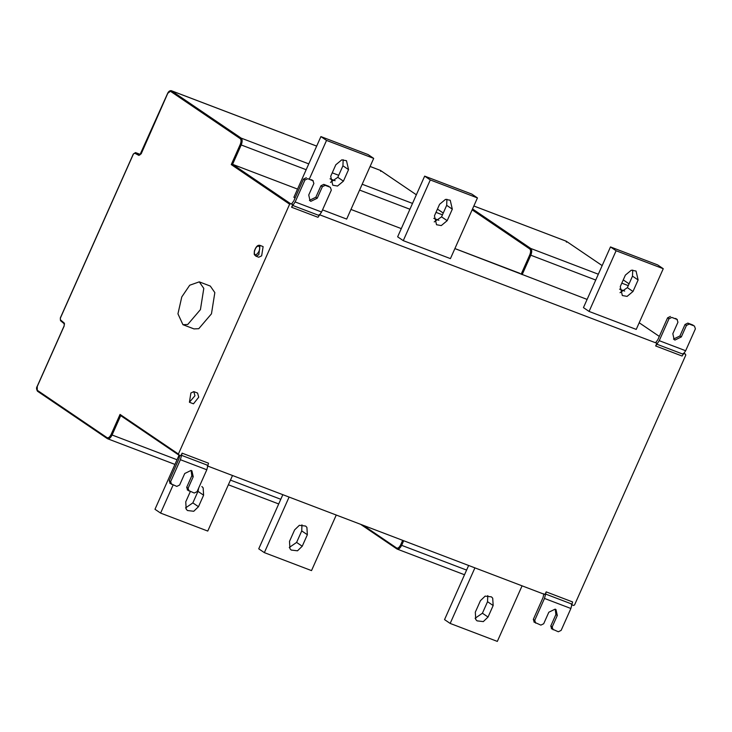 <?xml version="1.0" encoding="UTF-8"?>
<svg xmlns="http://www.w3.org/2000/svg" width="732" height="732" viewBox="0 0 732 732"><rect width="100%" height="100%" fill="white"/><g stroke="black" fill="none" stroke-linecap="round" stroke-linejoin="round"><path stroke-width="1.1" d="M177.034 459.751L112.078 435C110.523 438.056 108.958 439.273 107.403 438.642L107.064 437.663C108.409 438.193 109.754 437.15 111.09 434.524L120.039 414.422L120.698 415.63L178.736 455.011L180.905 455.844L182.103 453.154L180.401 459.714L206.808 469.77L197.064 491.666L194.245 493.039L187.291 489.928M64.544 324.011L64.224 323.032L64.178 325.996L37.259 386.459L37.268 390.284L107.064 437.663M37.268 390.284L37.469 391.208C36.344 389.14 36.252 387.53 37.186 386.386L64.105 325.923L64.361 323.892L60.509 320.662L60.317 317.972L133.325 153.995L135.557 152.613L133.398 154.068L60.399 318.045L60.372 319.793L64.224 323.032M139.885 154.919L167.71 93.211C168.561 91.454 169.723 90.603 171.197 90.658L167.793 93.284L141.203 153.784L138.87 155.385L134.587 153.107M316.672 146.116L171.398 90.768L241.194 138.138C242.457 139.428 242.466 141.706 241.203 144.963L240.215 144.488C241.304 141.688 241.295 139.73 240.206 138.623L170.41 91.244M297.54 189.085L232.584 164.334L231.266 164.59L240.215 144.488M587.101 299.415L454.883 248.587M521.157 274.189L529.785 254.818C530.865 252.018 530.865 250.06 529.776 248.953L530.764 248.468C532.027 249.758 532.027 252.037 530.773 255.294L522.145 274.665M396.634 547.994C397.979 548.533 399.315 547.481 400.651 544.855L401.639 545.331C400.084 548.387 398.528 549.604 396.964 548.973L396.634 547.994L363.2 525.302M571.39 604.632L573.559 605.456L574.547 604.971L685.774 355.148L685.445 354.16L683.276 353.336M685.573 354.224L684.155 353.282L685.573 354.224M321.577 212.015L331.322 190.119L330.37 187.31L325.182 185.333L322.364 186.706L317.231 198.226L310.89 201.318L310.075 200.897L308.739 194.987L313.872 183.467L312.921 180.658L307.733 178.681L304.915 180.054L295.161 201.95L321.577 212.015L317.999 217.303L291.592 207.238L292.791 204.548L290.613 203.725L289.634 204.201L178.398 454.032L178.736 455.011L120.57 415.556M190.329 491.556L185.745 501.859L186.203 509.188L187.474 510.524L193.751 511.275L198.473 506.709L203.606 495.189L203.148 487.86L201.867 486.524M198.711 487.96L197.979 491.373L192.855 502.893L185.516 507.935M179.084 455.148L154.983 509.28L160.601 513.095L207.76 531.066L232.501 475.507M160.601 513.095L173.118 484.996M294.621 529.877L289.497 541.387L289.954 548.726L291.226 550.061L297.503 550.803L302.225 546.246L307.358 534.726L306.9 527.388L305.628 526.061L299.351 525.311L294.621 529.877M301.95 524.826L301.73 530.91L296.606 542.421L289.277 547.472M282.836 494.676L258.735 548.817L264.353 552.633L311.521 570.603L336.253 515.035M264.353 552.633L289.094 497.065M480.439 600.67L475.306 612.19L475.763 619.528L477.044 620.855L483.312 621.605L488.043 617.039L493.167 605.529L492.709 598.19L491.437 596.864L485.16 596.113L480.439 600.67M487.768 595.628L487.539 601.704L482.415 613.224L475.086 618.275M474.912 567.867L450.171 623.435L497.33 641.406L522.072 585.838M450.171 623.435L444.544 619.611L468.645 565.479M207.312 465.909L544.983 594.567L546.182 591.877L572.589 601.942L570.887 608.493L561.142 630.389L558.324 631.771L551.37 628.651M553.136 629.794L552.184 626.976L557.308 615.456L555.972 609.555L555.167 609.134L548.817 612.227L543.693 623.746L540.875 625.119L533.921 621.999M555.222 609.152L555.899 614.505L550.775 626.025L551.727 628.834M535.687 623.142L534.735 620.333L544.48 598.437L570.887 608.493M543.849 593.798L543.071 597.486L533.326 619.373L534.278 622.191M546.182 591.877L544.48 598.437M189.057 491.062L188.106 488.253L193.23 476.733L191.894 470.832L191.089 470.411L184.739 473.503L179.615 485.023L176.796 486.396L169.842 483.276M191.144 470.429L191.821 475.782L186.697 487.302L187.648 490.111M171.608 484.419L170.657 481.601L169.248 480.649L178.992 458.763L179.77 455.075M169.248 480.649L170.199 483.468M170.657 481.601L180.401 459.714M206.808 469.77L208.51 463.21L182.103 453.154M330.471 182.369L337.8 177.327L342.933 165.807L343.152 159.722M348.56 169.623L343.427 181.143L337.516 186.047L332.776 185.205L330.699 176.293L335.823 164.773L341.734 159.869L346.474 160.711L348.56 169.623L342.933 165.807M320.909 136.591L326.536 140.416L373.695 158.387L368.068 154.562L320.909 136.591L293.889 197.292L295.051 198.088M322.528 209.883L346.675 219.078L373.695 158.387M326.536 140.416L309.398 178.901M434.222 221.906L441.552 216.855L446.685 205.335L446.904 199.26M452.312 209.16L447.179 220.671L441.277 225.584L436.528 224.733L434.451 215.821L439.575 204.301L445.486 199.397L450.226 200.248L452.312 209.16L446.685 205.335M424.661 176.128L430.288 179.944L477.447 197.915L471.82 194.099L424.661 176.128L397.641 236.82L403.268 240.645L450.427 258.616L477.447 197.915M430.288 179.944L403.268 240.645M620.041 292.699L627.37 287.658L632.494 276.138L632.713 270.062M638.121 279.953L632.997 291.473L627.086 296.387L622.337 295.536L620.26 286.624L625.384 275.104L631.295 270.2L636.044 271.041L638.121 279.953L632.494 276.138M610.479 246.931L616.097 250.747L663.256 268.717L657.638 264.902L610.479 246.931L583.45 307.623L589.077 311.439L636.236 329.409L663.256 268.717M616.097 250.747L589.077 311.439M311.512 179.706L313.278 180.85L307.733 178.681M309.426 200.339L315.831 197.265L320.955 185.754L323.773 184.373L325.182 185.333M328.961 186.349L323.773 184.373M292.791 204.548L291.647 203.78L293.761 200.998L303.505 179.102L306.324 177.73M291.592 207.238L295.161 201.95M181.774 296.945L189.707 285.233L199.269 281.857L203.798 288.399L200.431 309.609L187.731 324.486L182.945 324.697L177.949 313.827L181.774 296.945M199.269 281.857L210.304 286.066L214.833 292.599L211.466 313.818L198.765 328.695L193.98 328.906L182.945 324.697M189.423 402.234L194.95 395.756L193.797 391.611L190.887 393.002L189.423 402.234M193.797 391.611L197.576 393.057L198.72 397.192L193.477 403.817L189.698 402.38M260.006 245.385L263.117 246.611L261.653 255.843L258.735 257.225L255.907 256.145C253.848 254.022 254.205 255.587 254.361 251.049C255.907 246.62 257.783 244.735 260.006 245.385L258.826 254.763L255.907 256.145M401.292 228.613L350.967 209.444M675.59 318.429L677.356 319.573L671.811 317.404L668.993 318.777L659.239 340.673L685.655 350.738L695.4 328.842L694.448 326.033L689.26 324.056L686.442 325.429L681.309 336.949L674.968 340.041L674.154 339.621L672.827 333.71L677.951 322.199L676.999 319.381L671.811 317.404M673.504 339.062L679.909 335.997L685.033 324.477L687.851 323.096L689.26 324.056M693.039 325.081L687.851 323.096M685.655 350.738L682.078 356.027L655.671 345.962L656.869 343.271L655.726 342.503L657.839 339.721L667.584 317.825L670.402 316.453M655.671 345.962L659.239 340.673M656.869 343.271L319.198 214.613M258.881 246.217C256.969 245.906 255.495 247.636 254.462 251.396C253.473 260.07 262.459 249.539 258.881 246.217M566.559 242.191L565.809 241.048M566.22 241.203L602.162 265.597L566.22 241.203L473.842 206.003M629.062 283.851L623.252 279.908L629.072 283.842M120.698 415.63L112.078 435L111.09 434.524M107.403 438.642L37.597 391.272M60.683 320.772L60.372 319.793L60.683 320.772M135.493 152.585L140.352 154.434L135.557 152.613L139.839 154.9L138.87 155.385M308.758 163.886L241.194 138.138L240.206 138.623M306.168 169.714L241.203 144.963L232.584 164.334L290.613 203.725M529.785 254.818L595.729 280.045M529.776 248.953L472.14 209.837M472.533 208.949L530.764 248.468L598.328 274.216M396.836 548.909L360.592 524.304M396.735 548.817L360.656 524.332M400.651 544.855L402.664 540.335M403.689 540.728L401.639 545.331L466.595 570.082M639.201 322.757L659.312 336.409L639.192 322.766M120.039 414.422L178.398 454.032M289.634 204.201L231.266 164.59M370.099 166.448L380.539 170.474L416.362 194.785L380.411 170.4L380.741 171.389M437.443 209.096L443.253 213.039L437.434 209.105M380.539 170.474L380 170.245M621.807 283.156L628.276 285.626M624.68 291.08L619.574 289.131M438.861 220.277L433.765 218.328M409.92 209.242L359.586 190.073M335.11 180.74L330.013 178.8M332.237 172.825L338.706 175.296M362.184 184.235L412.509 203.414M435.988 212.362L442.457 214.824M280.786 499.279L230.452 480.101M380.411 170.4L370.09 166.475M197.979 491.373L203.606 495.189M192.855 502.893L198.473 506.709M301.73 530.91L307.358 534.726M296.606 542.421L302.225 546.246M493.167 605.529L487.539 601.704M488.043 617.039L482.415 613.224M550.775 626.025L552.184 626.976M555.899 614.505L557.308 615.456M534.735 620.333L533.326 619.373M572.021 604.129L545.615 594.064M191.821 475.782L193.23 476.733M186.697 487.302L188.106 488.253M207.943 465.396L181.536 455.341M337.8 177.327L343.427 181.143M441.552 216.855L447.179 220.671M627.37 287.658L632.997 291.473M315.831 197.265L317.231 198.226M320.955 185.754L322.364 186.706M304.915 180.054L303.505 179.102M319.189 215.537L292.782 205.472M679.909 335.997L681.309 336.949M685.033 324.477L686.442 325.429M668.993 318.777L667.584 317.825M683.267 354.261L656.86 344.205M566.348 241.267L473.86 205.985M37.469 391.208L107.275 438.578M464.518 574.757L397.247 549.119M107.677 438.788L174.948 464.417M228.375 484.776L278.709 503.955M171.197 90.658L316.682 146.098M519.821 273.31L454.892 248.569"/></g></svg>
